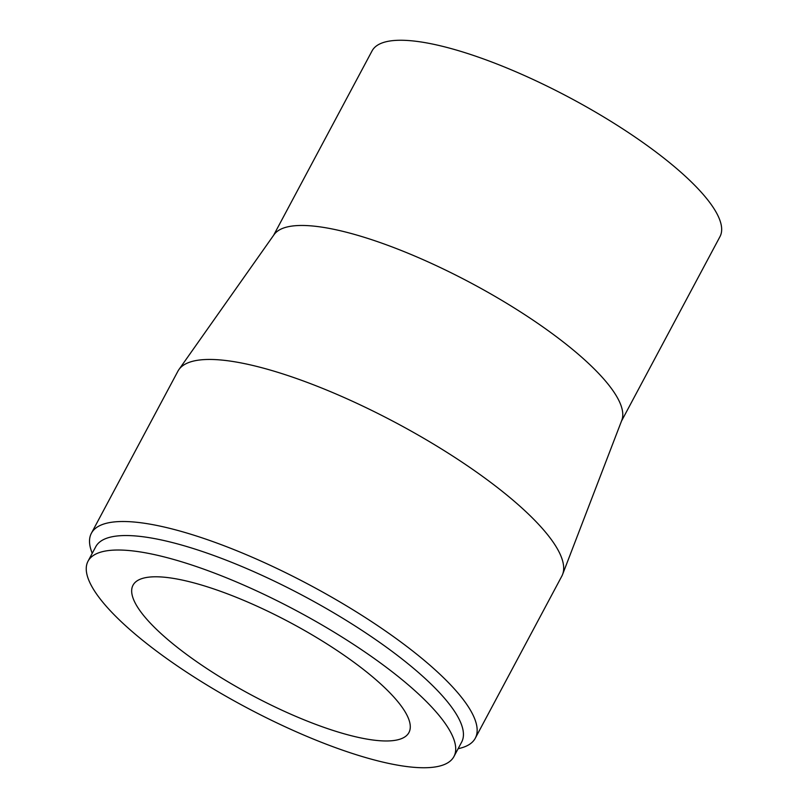<?xml version="1.0" encoding="UTF-8"?>
<svg xmlns="http://www.w3.org/2000/svg" width="808" height="808" viewBox="0 0 808 808"><rect width="100%" height="100%" fill="white"/><g stroke="black" fill="none" stroke-linecap="round" stroke-linejoin="round"><path stroke-width="1.21" d="M352.076 735.916A156.398 41.087 -151.9 0 0 408.939 732.543A156.398 41.087 -151.9 0 0 343.127 654.601A156.398 41.087 -151.9 0 0 189.88 581.841A156.398 41.087 -151.9 0 0 133.017 585.214A156.398 41.087 -151.9 0 0 198.829 663.166A156.398 41.087 -151.9 0 0 352.076 735.916M453.924 756.561L461.651 742.097A207.393 54.479 -151.9 0 0 374.387 638.734A207.393 54.479 -151.9 0 0 171.155 542.249A207.393 54.479 -151.9 0 0 95.758 546.723L88.032 561.196A207.393 54.479 -151.9 0 0 175.306 664.56A207.393 54.479 -151.9 0 0 378.528 761.045A207.393 54.479 -151.9 0 0 453.924 756.561A207.393 54.479 -151.9 0 0 366.66 653.197A207.393 54.479 -151.9 0 0 163.428 556.722A207.393 54.479 -151.9 0 0 88.032 561.196M458.096 748.764L460.701 748.077A217.594 57.166 -151.9 0 0 475.286 738.219A217.594 57.166 -151.9 0 0 383.719 629.775A217.594 57.166 -151.9 0 0 170.508 528.543A217.594 57.166 -151.9 0 0 91.395 533.24A217.594 57.166 -151.9 0 0 91.314 550.834L92.193 553.389M475.286 738.219L561.812 576.165A217.594 57.166 -151.9 0 0 562.59 574.458A217.594 57.166 -151.9 0 0 467.529 465.852A217.594 57.166 -151.9 0 0 257.035 366.489A217.594 57.166 -151.9 0 0 178.901 369.589A217.594 57.166 -151.9 0 0 177.922 371.185L91.395 533.24M562.59 574.458L621.786 420.322A197.192 51.803 -151.9 0 0 535.633 321.897A197.192 51.803 -151.9 0 0 344.875 231.846A197.192 51.803 -151.9 0 0 274.064 234.653L178.901 369.589M621.483 421.12L719.968 236.653A197.192 51.803 -151.9 0 0 636.987 138.37A197.192 51.803 -151.9 0 0 443.764 46.632A197.192 51.803 -151.9 0 0 372.064 50.894L273.579 235.35"/></g></svg>
